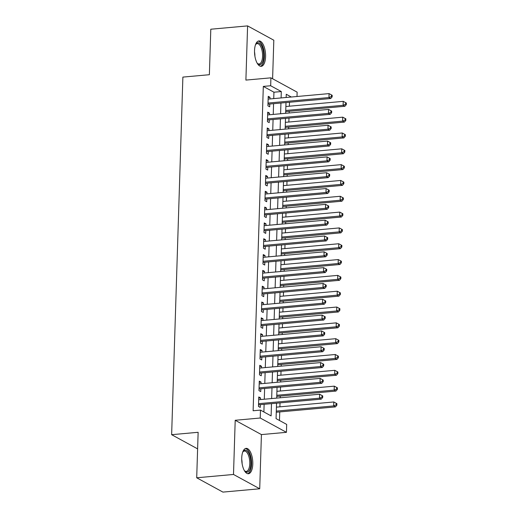 <?xml version="1.0" encoding="UTF-8"?>
<svg xmlns="http://www.w3.org/2000/svg" width="518" height="518" viewBox="0 0 518 518"><rect width="100%" height="100%" fill="white"/><g stroke="black" fill="none" stroke-linecap="round" stroke-linejoin="round"><path stroke-width="0.78" d="M252.784 464.07A12.749 5.439 84.8 0 0 246.108 448.355A12.749 5.439 84.8 0 0 241.731 458.035A12.749 5.439 84.8 0 0 248.4 473.75A12.749 5.439 84.8 0 0 252.784 464.07M265.585 56.643A12.749 5.439 84.8 0 0 258.916 40.928A12.749 5.439 84.8 0 0 254.532 50.609A12.749 5.439 84.8 0 0 261.208 66.323A12.749 5.439 84.8 0 0 265.585 56.643M276.547 403.185L276.062 418.615L286.687 424.423L286.441 432.329L260.23 418.013L260.476 410.101L271.102 415.909L271.49 403.645M261.422 434.589L235.204 420.273L233.501 474.462L196.704 477.784L222.921 492.1L259.719 488.778L261.422 434.589L286.441 432.329M272.604 78.755L273.815 40.216L247.598 25.9L245.895 80.089L270.92 77.836L297.131 92.152L296.995 96.497M279.474 420.48L279.746 411.92M279.901 406.831L280.031 402.875M280.186 397.792L280.244 396.095M280.4 391.006L280.523 387.05M280.685 381.967L280.737 380.27M280.898 375.187L281.021 371.231M281.183 366.142L281.235 364.452M281.397 359.362L281.52 355.406M281.682 350.323L281.734 348.627M281.896 343.544L282.019 339.588M282.18 334.498L282.232 332.809M282.388 327.719L282.517 323.763M282.673 318.674L282.731 316.984M282.886 311.894L283.009 307.938M283.171 302.855L283.223 301.159M283.385 296.076L283.508 292.12M283.67 287.03L283.722 285.34M283.883 280.251L284.006 276.295M284.168 271.212L284.22 269.515M284.382 264.433L284.505 260.476M284.66 255.387L284.719 253.69M284.874 248.608L285.004 244.651M285.159 239.562L285.217 237.872M285.373 232.783L285.496 228.826M285.658 223.744L285.709 222.047M285.871 216.964L285.994 213.008M286.156 207.919L286.208 206.229M286.37 201.139L286.493 197.183M286.655 192.1L286.707 190.404M286.868 185.321L286.991 181.365M287.147 176.275L287.205 174.579M287.361 169.496L287.49 165.54M287.645 160.451L287.697 158.761M287.859 153.671L287.982 149.715M288.144 144.632L288.196 142.936M288.358 137.853L288.481 133.897M288.643 128.807L288.694 127.117M288.856 122.028L288.979 118.072M289.141 112.989L289.193 111.292M289.355 106.209L289.478 102.247M233.501 474.462L259.719 488.778M196.704 477.784L198.135 432.297L171.639 434.686L182.88 77.098L209.376 74.709L210.8 29.222L247.598 25.9M260.496 399.566L260.548 397.928L258.773 396.956L258.476 406.455L260.25 407.42L260.334 404.649M260.994 383.741L261.046 382.103L259.272 381.138L258.974 390.63L260.748 391.595L260.832 388.83M261.493 367.922L261.545 366.284L259.771 365.313L259.473 374.805L261.24 375.777L261.331 373.005M261.985 352.098L262.037 350.459L260.269 349.495L259.971 358.987L261.739 359.952L261.83 357.187M262.484 336.273L262.535 334.634L260.768 333.67L260.47 343.162L262.238 344.133L262.328 341.362M262.982 320.454L263.034 318.816L261.26 317.845L260.962 327.344L262.736 328.308L262.82 325.537M263.481 304.629L263.532 302.991L261.758 302.026L261.46 311.519L263.235 312.483L263.319 309.719M263.979 288.811L264.031 287.173L262.257 286.201L261.959 295.694L263.727 296.665L263.817 293.894M264.471 272.986L264.523 271.348L262.755 270.383L262.458 279.875L264.225 280.84L264.316 278.075M264.97 257.161L265.022 255.523L263.254 254.558L262.956 264.05L264.724 265.022L264.808 262.25M265.469 241.343L265.52 239.704L263.746 238.733L263.448 248.232L265.222 249.197L265.307 246.426M265.967 225.518L266.019 223.88L264.245 222.915L263.947 232.407L265.721 233.372L265.805 230.607M266.466 209.699L266.517 208.061L264.743 207.09L264.445 216.582L266.213 217.554L266.304 214.782M266.958 193.874L267.01 192.236L265.242 191.271L264.944 200.764L266.712 201.729L266.802 198.957M267.456 178.05L267.508 176.411L265.74 175.447L265.436 184.939L267.21 185.91L267.294 183.139M267.955 162.231L268.007 160.593L266.233 159.622L265.935 169.121L267.709 170.085L267.793 167.314M268.454 146.406L268.505 144.768L266.731 143.803L266.433 153.296L268.207 154.26L268.292 151.496M268.952 130.588L268.997 128.95L267.23 127.978L266.932 137.471L268.7 138.442L268.79 135.671M269.444 114.763L269.496 113.125L267.728 112.16L267.43 121.652L269.198 122.617L269.289 119.846M273.737 98.601L273.938 92.21L263.312 86.409L253.121 410.768L260.476 410.101M263.889 411.965L264.128 404.312M264.29 399.223L264.627 388.487M264.789 383.398L265.125 372.662M265.287 367.579L265.624 356.844M265.779 351.754L266.116 341.019M266.278 335.936L266.615 325.194M266.776 320.111L267.113 309.375M267.275 304.286L267.612 293.551M267.774 288.468L268.11 277.732M268.266 272.643L268.602 261.907M268.764 256.824L269.101 246.082M269.263 240.999L269.6 230.264M269.761 225.175L270.098 214.439M270.254 209.356L270.597 198.621M270.752 193.531L271.089 182.796M271.251 177.713L271.587 166.971M271.749 161.888L272.086 151.152M272.248 146.063L272.585 135.327M272.74 130.245L273.083 119.509M273.239 114.42L273.575 103.684M269.943 98.938L269.995 97.3L268.227 96.335L267.923 105.827L269.697 106.792L269.781 104.027M171.639 434.686L197.617 448.873M235.204 420.273L260.23 418.013M263.312 86.409L270.668 85.748L270.92 77.836M291.304 97.015L286.26 94.257L286.156 97.481M285.994 102.564L285.658 113.3M285.496 118.389L285.159 129.124M285.004 134.207L284.667 144.943M284.505 150.032L284.168 160.768M284.006 165.851L283.67 176.593M283.508 181.676L283.171 192.411M283.009 197.5L282.673 208.236M282.517 213.319L282.18 224.054M282.019 229.144L281.682 239.879M281.52 244.962L281.183 255.704M281.021 260.787L280.685 271.523M280.523 276.612L280.186 287.348M280.031 292.43L279.694 303.166M279.532 308.255L279.196 318.991M279.034 324.074L278.697 334.816M278.535 339.899L278.198 350.634M278.043 355.724L277.7 366.459M277.544 371.542L277.208 382.278M277.046 387.367L276.709 398.102M281.099 97.934L281.3 91.55L270.668 85.748M271.652 398.562L271.989 387.82M272.144 382.737L272.481 372.002M272.643 366.912L272.98 356.177M273.141 351.094L273.478 340.358M273.64 335.269L273.977 324.533M274.139 319.444L274.475 308.709M274.631 303.626L274.967 292.89M275.129 287.801L275.466 277.065M275.628 271.982L275.964 261.247M276.126 256.157L276.463 245.422M276.618 240.333L276.962 229.597M277.117 224.514L277.454 213.779M277.616 208.689L277.952 197.954M278.114 192.871L278.451 182.129M278.613 177.046L278.949 166.31M279.105 161.221L279.448 150.485M279.603 145.403L279.94 134.667M280.102 129.578L280.439 118.842M280.601 113.759L280.937 103.017M273.938 92.21L281.3 91.55M268.188 97.462L269.995 97.3M267.689 113.287L269.496 113.125M267.191 129.112L268.997 128.95M266.699 144.93L268.505 144.768M266.2 160.755L268.007 160.593M265.702 176.58L267.508 176.411M265.203 192.398L267.01 192.236M264.704 208.223L266.517 208.061M264.212 224.041L266.019 223.88M263.714 239.866L265.52 239.704M263.215 255.691L265.022 255.523M262.717 271.51L264.523 271.348M262.225 287.335L264.031 287.173M261.726 303.153L263.532 302.991M261.227 318.978L263.034 318.816M260.729 334.803L262.535 334.634M260.23 350.621L262.037 350.459M259.738 366.446L261.545 366.284M259.24 382.265L261.046 382.103M258.741 398.089L260.548 397.928M267.987 103.794L268.609 104.131L330.717 98.53L328.949 97.559L268.013 103.056M331.429 96.49L332.142 96.879L332.187 95.299L331.481 94.911L331.429 96.49L328.949 97.559L329.072 93.609L268.136 99.106M268.609 104.131A1.632 1.418 -61.4 0 0 268.052 104.299L267.974 104.338M330.717 98.53L332.142 96.879M331.481 94.911L329.072 93.609M285.709 111.61L344.891 106.268L343.117 105.303L343.24 101.347L285.871 106.52M285.748 110.476L343.117 105.303L345.597 104.228L346.309 104.617L346.361 103.037L345.648 102.648L345.597 104.228M343.24 101.347L345.648 102.648M346.309 104.617L344.891 106.268M255.504 44.729A11.033 4.707 -95.2 0 1 255.795 44.25A11.033 4.707 -95.2 0 1 261.059 44.917A11.033 4.707 -95.2 0 1 263.662 56.345A11.033 4.707 -95.2 0 1 257.543 63.617A11.033 4.707 -95.2 0 1 257.174 63.196M257.219 63.254A10.211 4.358 84.8 0 0 259.065 63.973A10.211 4.358 84.8 0 0 262.574 56.216A10.211 4.358 84.8 0 0 257.226 43.629A10.211 4.358 84.8 0 0 255.542 44.665M260.444 66.272A12.665 5.407 84.8 0 0 264.374 56.734A12.665 5.407 84.8 0 0 258.178 41.123M242.702 452.156A11.033 4.707 -95.2 0 1 242.994 451.677A11.033 4.707 -95.2 0 1 243.978 450.602A11.033 4.707 -95.2 0 1 250.388 458.08A11.033 4.707 -95.2 0 1 248.18 471.717A11.033 4.707 -95.2 0 1 244.736 471.043A11.033 4.707 -95.2 0 1 244.366 470.622M244.418 470.681A10.211 4.358 84.8 0 0 246.264 471.399A10.211 4.358 84.8 0 0 247.287 470.998A10.211 4.358 84.8 0 0 249.54 459.595A10.211 4.358 84.8 0 0 244.425 451.055A10.211 4.358 84.8 0 0 243.395 451.45A10.211 4.358 84.8 0 0 242.741 452.091M247.643 473.692A12.665 5.407 84.8 0 0 248.491 473.277A12.665 5.407 84.8 0 0 251.353 459.634A12.665 5.407 84.8 0 0 245.377 448.549M267.495 119.619L268.11 119.956L330.225 114.348L328.451 113.384L267.515 118.881M330.931 112.315L331.643 112.704L331.688 111.117L330.983 110.735L330.931 112.315L328.451 113.384L328.574 109.427L267.638 114.925M268.11 119.956A1.632 1.418 -61.4 0 0 267.553 120.118L267.476 120.163M330.225 114.348L331.643 112.704M330.983 110.735L328.574 109.427M266.997 135.438L267.612 135.774L329.726 130.173L327.952 129.209L267.016 134.706M330.439 128.14L331.144 128.522L331.196 126.942L330.484 126.554L330.439 128.14L327.952 129.209L328.075 125.252L267.146 130.75M267.612 135.774A1.632 1.418 -61.4 0 0 267.061 135.943L266.977 135.981M329.726 130.173L331.144 128.522M330.484 126.554L328.075 125.252M266.498 151.262L267.113 151.599L329.228 145.998L327.454 145.027L266.524 150.524M329.94 143.959L330.646 144.347L330.698 142.767L329.985 142.379L329.94 143.959L327.454 145.027L327.583 141.071L266.647 146.568M267.113 151.599A1.632 1.418 -61.4 0 0 266.563 151.761L266.479 151.806M329.228 145.998L330.646 144.347M329.985 142.379L327.583 141.071M265.999 167.087L266.615 167.424L328.729 161.817L326.962 160.852L266.025 166.349M329.442 159.784L330.147 160.172L330.199 158.586L329.493 158.197L329.442 159.784L326.962 160.852L327.085 156.896L266.148 162.393M266.615 167.424A1.632 1.418 -61.4 0 0 266.064 167.586L265.987 167.625M328.729 161.817L330.147 160.172M329.493 158.197L327.085 156.896M285.217 127.428L344.392 122.093L342.618 121.121L342.748 117.165L285.373 122.345M285.25 126.301L342.618 121.121L345.105 120.053L345.81 120.441L345.862 118.855L345.15 118.473L345.105 120.053M342.748 117.165L345.15 118.473M345.81 120.441L344.392 122.093M284.719 143.253L343.894 137.911L342.126 136.946L342.249 132.99L284.874 138.164M284.751 142.12L342.126 136.946L344.606 135.878L345.312 136.26L345.364 134.68L344.658 134.291L344.606 135.878M342.249 132.99L344.658 134.291M345.312 136.26L343.894 137.911M284.22 159.071L343.395 153.736L341.627 152.765L341.75 148.815L284.382 153.988M284.252 157.945L341.627 152.765L344.107 151.696L344.813 152.085L344.865 150.505L344.159 150.116L344.107 151.696M341.75 148.815L344.159 150.116M344.813 152.085L343.395 153.736M283.722 174.896L342.897 169.554L341.129 168.59L341.252 164.633L283.883 169.807M283.76 173.763L341.129 168.59L343.609 167.521L344.321 167.91L344.366 166.323L343.661 165.941L343.609 167.521M341.252 164.633L343.661 165.941M344.321 167.91L342.897 169.554M265.501 182.906L266.123 183.242L328.231 177.642L326.463 176.67L265.527 182.168M328.943 175.602L329.655 175.99L329.701 174.411L328.995 174.022L328.943 175.602L326.463 176.67L326.586 172.721L265.65 178.218M266.123 183.242A1.632 1.418 -61.4 0 0 265.566 183.411L265.488 183.45M328.231 177.642L329.655 175.99M328.995 174.022L326.586 172.721M283.223 190.721L342.404 185.379L340.63 184.414L340.753 180.458L283.385 185.632M283.262 189.588L340.63 184.414L343.11 183.346L343.822 183.728L343.874 182.148L343.162 181.76L343.11 183.346M340.753 180.458L343.162 181.76M343.822 183.728L342.404 185.379M265.009 198.731L265.624 199.067L327.739 193.46L325.964 192.495L265.028 197.993M328.444 191.427L329.157 191.815L329.208 190.229L328.496 189.847L328.444 191.427L325.964 192.495L326.087 188.539L265.151 194.036M265.624 199.067A1.632 1.418 -61.4 0 0 265.067 199.229L264.989 199.275M327.739 193.46L329.157 191.815M328.496 189.847L326.087 188.539M282.731 206.54L341.906 201.204L340.132 200.233L340.261 196.277L282.886 201.457M282.763 205.413L340.132 200.233L342.618 199.165L343.324 199.553L343.376 197.973L342.663 197.585L342.618 199.165M340.261 196.277L342.663 197.585M343.324 199.553L341.906 201.204M264.51 214.549L265.125 214.892L327.24 209.285L325.466 208.32L264.53 213.817M327.952 207.252L328.658 207.634L328.71 206.054L327.998 205.665L327.952 207.252L325.466 208.32L325.595 204.364L264.659 209.861M265.125 214.892A1.632 1.418 -61.4 0 0 264.575 215.054L264.491 215.093M327.24 209.285L328.658 207.634M327.998 205.665L325.595 204.364M282.232 222.364L341.407 217.023L339.64 216.058L339.763 212.102L282.388 217.275M282.265 221.231L339.64 216.058L342.12 214.989L342.825 215.371L342.877 213.792L342.171 213.403L342.12 214.989M339.763 212.102L342.171 213.403M342.825 215.371L341.407 217.023M264.012 230.374L264.627 230.711L326.741 225.11L324.974 224.139L264.038 229.636M327.454 223.07L328.159 223.459L328.211 221.879L327.505 221.49L327.454 223.07L324.974 224.139L325.097 220.182L264.161 225.68M264.627 230.711A1.632 1.418 -61.4 0 0 264.076 230.873L263.992 230.918M326.741 225.11L328.159 223.459M327.505 221.49L325.097 220.182M281.734 238.183L340.909 232.847L339.141 231.876L339.264 227.926L281.896 233.1M281.766 237.056L339.141 231.876L341.621 230.808L342.333 231.196L342.379 229.616L341.673 229.228L341.621 230.808M339.264 227.926L341.673 229.228M342.333 231.196L340.909 232.847M263.513 246.199L264.128 246.536L326.243 240.928L324.475 239.964L263.539 245.461M326.955 238.895L327.661 239.284L327.713 237.697L327.007 237.309L326.955 238.895L324.475 239.964L324.598 236.007L263.662 241.505M264.128 246.536A1.632 1.418 -61.4 0 0 263.578 246.697L263.5 246.736M326.243 240.928L327.661 239.284M327.007 237.309L324.598 236.007M281.235 254.008L340.417 248.666L338.642 247.701L338.766 243.745L281.397 248.925M281.274 252.875L338.642 247.701L341.122 246.633L341.835 247.021L341.88 245.435L341.174 245.053L341.122 246.633M338.766 243.745L341.174 245.053M341.835 247.021L340.417 248.666M263.014 262.017L263.636 262.354L325.744 256.753L323.977 255.782L263.04 261.286M326.457 254.714L327.169 255.102L327.214 253.522L326.508 253.134L326.457 254.714L323.977 255.782L324.1 251.832L263.163 257.329M263.636 262.354A1.632 1.418 -61.4 0 0 263.079 262.522L263.002 262.561M325.744 256.753L327.169 255.102M326.508 253.134L324.1 251.832M280.737 269.833L339.918 264.491L338.144 263.526L338.267 259.57L280.898 264.743M280.775 268.7L338.144 263.526L340.63 262.458L341.336 262.84L341.388 261.26L340.676 260.871L340.63 262.458M338.267 259.57L340.676 260.871M341.336 262.84L339.918 264.491M262.522 277.842L263.138 278.179L325.252 272.572L323.478 271.607L262.542 277.104M325.958 270.538L326.67 270.927L326.722 269.341L326.01 268.959L325.958 270.538L323.478 271.607L323.601 267.651L262.665 273.148M263.138 278.179A1.632 1.418 -61.4 0 0 262.581 278.341L262.503 278.386M325.252 272.572L326.67 270.927M326.01 268.959L323.601 267.651M280.244 285.651L339.42 280.316L337.645 279.344L337.775 275.388L280.4 280.568M280.277 284.524L337.645 279.344L340.132 278.276L340.838 278.665L340.889 277.085L340.177 276.696L340.132 278.276M337.775 275.388L340.177 276.696M340.838 278.665L339.42 280.316M262.024 293.667L262.639 294.004L324.754 288.396L322.979 287.432L262.043 292.929M325.466 286.363L326.172 286.745L326.223 285.165L325.511 284.777L325.466 286.363L322.979 287.432L323.109 283.476L262.173 288.973M262.639 294.004A1.632 1.418 -61.4 0 0 262.089 294.166L262.004 294.205M324.754 288.396L326.172 286.745M325.511 284.777L323.109 283.476M279.746 301.476L338.921 296.134L337.153 295.169L337.276 291.213L279.901 296.387M279.778 300.343L337.153 295.169L339.633 294.101L340.339 294.489L340.391 292.903L339.685 292.515L339.633 294.101M337.276 291.213L339.685 292.515M340.339 294.489L338.921 296.134M279.247 317.294L338.422 311.959L336.655 310.988L336.778 307.038L279.409 312.212M279.28 316.168L336.655 310.988L339.135 309.919L339.847 310.308L339.892 308.728L339.186 308.339L339.135 309.919M336.778 307.038L339.186 308.339M339.847 310.308L338.422 311.959M278.749 333.119L337.93 327.777L336.156 326.813L336.279 322.856L278.911 328.036M278.788 331.986L336.156 326.813L338.636 325.744L339.348 326.133L339.394 324.546L338.688 324.164L338.636 325.744M336.279 322.856L338.688 324.164M339.348 326.133L337.93 327.777M261.525 309.486L262.14 309.822L324.255 304.221L322.487 303.25L261.551 308.747M324.967 302.182L325.673 302.57L325.725 300.99L325.019 300.602L324.967 302.182L322.487 303.25L322.61 299.294L261.674 304.791M262.14 309.822A1.632 1.418 -61.4 0 0 261.59 309.984L261.506 310.029M324.255 304.221L325.673 302.57M325.019 300.602L322.61 299.294M261.027 325.31L261.642 325.647L323.756 320.04L321.989 319.075L261.053 324.572M324.469 318.007L325.174 318.395L325.226 316.809L324.521 316.42L324.469 318.007L321.989 319.075L322.112 315.119L261.176 320.616M261.642 325.647A1.632 1.418 -61.4 0 0 261.091 325.809L261.014 325.854M323.756 320.04L325.174 318.395M324.521 316.42L322.112 315.119M260.528 341.129L261.15 341.466L323.258 335.865L321.49 334.9L260.554 340.397M323.97 333.825L324.682 334.214L324.728 332.634L324.022 332.245L323.97 333.825L321.49 334.9L321.613 330.944L260.677 336.441M261.15 341.466A1.632 1.418 -61.4 0 0 260.593 341.634L260.515 341.673M323.258 335.865L324.682 334.214M324.022 332.245L321.613 330.944M278.25 348.944L337.432 343.602L335.658 342.638L335.781 338.681L278.412 343.855M278.289 347.811L335.658 342.638L338.144 341.569L338.85 341.951L338.901 340.371L338.189 339.983L338.144 341.569M335.781 338.681L338.189 339.983M338.85 341.951L337.432 343.602M260.036 356.954L260.651 357.29L322.766 351.69L320.992 350.718L260.055 356.216M323.472 349.65L324.184 350.038L324.236 348.452L323.523 348.07L323.472 349.65L320.992 350.718L321.115 346.762L260.178 352.259M260.651 357.29A1.632 1.418 -61.4 0 0 260.094 357.452L260.017 357.498M322.766 351.69L324.184 350.038M323.523 348.07L321.115 346.762M277.758 364.763L336.933 359.427L335.159 358.456L335.288 354.5L277.913 359.68M277.79 363.636L335.159 358.456L337.645 357.388L338.351 357.776L338.403 356.196L337.691 355.808L337.645 357.388M335.288 354.5L337.691 355.808M338.351 357.776L336.933 359.427M259.537 372.779L260.153 373.115L322.267 367.508L320.493 366.543L259.557 372.041M322.979 365.475L323.685 365.857L323.737 364.277L323.025 363.889L322.979 365.475L320.493 366.543L320.623 362.587L259.686 368.084M260.153 373.115A1.632 1.418 -61.4 0 0 259.602 373.277L259.518 373.316M322.267 367.508L323.685 365.857M323.025 363.889L320.623 362.587M277.26 380.588L336.435 375.246L334.667 374.281L334.79 370.325L277.421 375.498M277.292 379.454L334.667 374.281L337.147 373.213L337.853 373.601L337.904 372.015L337.199 371.626L337.147 373.213M334.79 370.325L337.199 371.626M337.853 373.601L336.435 375.246M259.039 388.597L259.654 388.934L321.769 383.333L320.001 382.362L259.065 387.859M322.481 381.293L323.187 381.682L323.238 380.102L322.533 379.713L322.481 381.293L320.001 382.362L320.124 378.405L259.188 383.903M259.654 388.934A1.632 1.418 -61.4 0 0 259.104 389.102L259.019 389.141M321.769 383.333L323.187 381.682M322.533 379.713L320.124 378.405M276.761 396.406L335.936 391.071L334.168 390.106L334.291 386.15L276.923 391.323M276.8 395.279L334.168 390.106L336.648 389.031L337.36 389.419L337.406 387.84L336.7 387.451L336.648 389.031M334.291 386.15L336.7 387.451M337.36 389.419L335.936 391.071M258.54 404.422L259.155 404.759L321.27 399.151L319.502 398.187L258.566 403.684M321.982 397.118L322.695 397.507L322.74 395.92L322.034 395.532L321.982 397.118L319.502 398.187L319.625 394.23L258.689 399.728M259.155 404.759A1.632 1.418 -61.4 0 0 258.605 404.921L258.527 404.966M321.27 399.151L322.695 397.507M322.034 395.532L319.625 394.23M276.262 412.231L335.444 406.895L333.67 405.924L333.793 401.968L276.424 407.148M276.301 411.098L333.67 405.924L336.15 404.856L336.862 405.244L336.907 403.658L336.201 403.276L336.15 404.856M333.793 401.968L336.201 403.276M336.862 405.244L335.444 406.895M254.526 51.936A10.211 4.358 -95.2 0 1 254.914 56.287M241.718 459.362A10.211 4.358 -95.2 0 1 242.113 463.707"/></g></svg>
